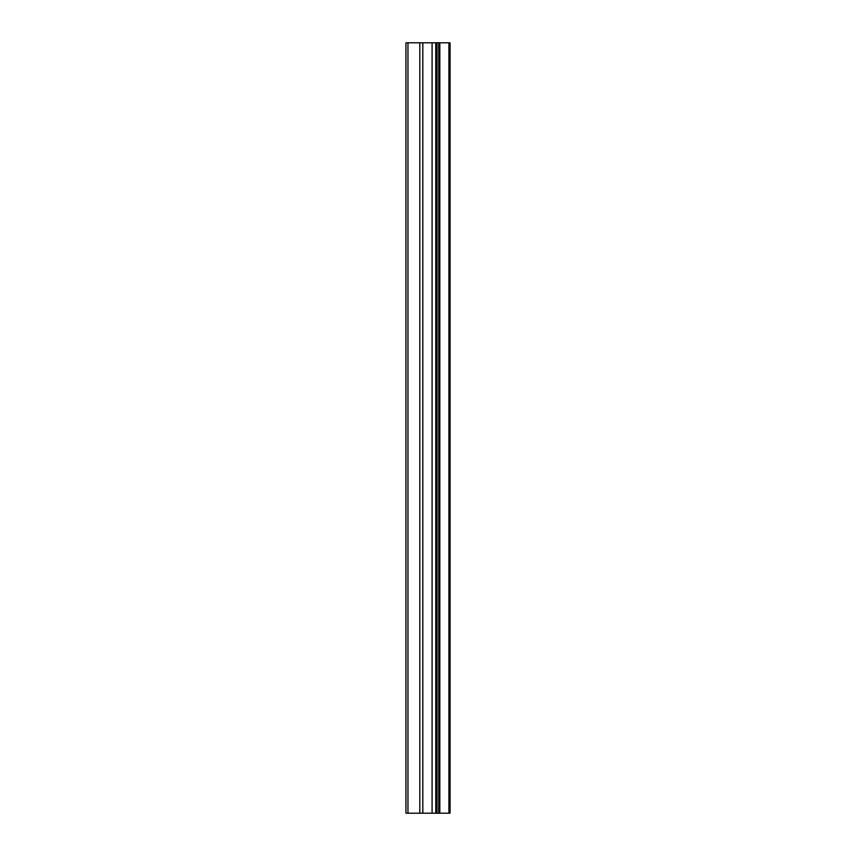 <?xml version="1.0" encoding="UTF-8"?>
<svg xmlns="http://www.w3.org/2000/svg" width="856" height="856" viewBox="0 0 856 856"><rect width="100%" height="100%" fill="white"/><g stroke="black" fill="none" stroke-linecap="round" stroke-linejoin="round"><path stroke-width="1.28" d="M419.815 813.2L405.926 813.2L405.926 42.8L450.074 42.8L450.074 813.2L419.815 813.2L419.815 42.8M405.926 42.8L405.926 813.2L405.926 42.8M439.824 813.2L439.824 42.8M439.246 813.2L439.246 42.8M438.711 813.2L438.711 42.8M436.977 813.2L436.977 42.8M435.779 813.2L435.779 42.8M432.087 813.2L432.087 42.8M448.919 813.2L448.919 42.8M422.821 813.2L422.821 42.8M407.97 813.2L407.97 42.8"/></g></svg>
